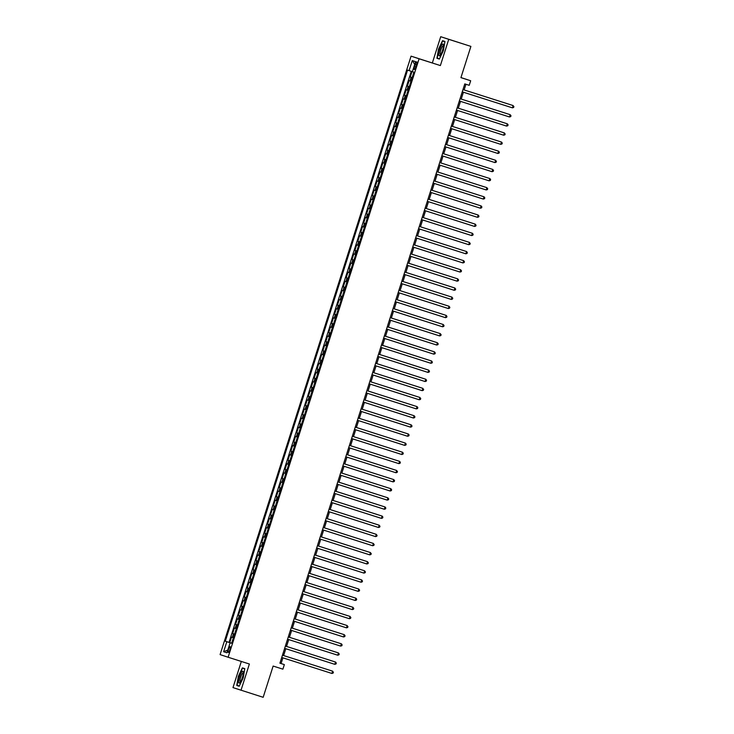 <?xml version="1.0" encoding="UTF-8"?>
<svg xmlns="http://www.w3.org/2000/svg" width="734" height="734" viewBox="0 0 734 734"><rect width="100%" height="100%" fill="white"/><g stroke="black" fill="none" stroke-linecap="round" stroke-linejoin="round"><path stroke-width="1.1" d="M229.907 649.764A3.064 0.734 -72.3 0 0 230.137 646.617A3.064 0.734 -72.3 0 0 228.513 649.306A3.064 0.734 -72.3 0 0 228.283 652.453A3.064 0.734 -72.3 0 0 229.907 649.764M241.33 661.453L232.981 687.602L263.167 697.3L273.14 666.059L282.884 669.16L284.342 664.6L281.085 663.527L282.902 657.838M411.077 56.151L220.09 654.6L228.118 657.242L419.105 58.793L411.077 56.151L440.372 65.565L448.74 39.333L440.712 36.7L432.344 62.931M440.712 36.7L470.898 46.398L460.924 77.639L470.668 80.749L460.952 77.565M448.74 39.333L470.898 46.398M412.003 71.556L410.26 77.015L412.159 77.62L410.26 77.015M410.994 81.281L409.095 80.667L407.352 86.135L409.251 86.74L407.352 86.135M408.086 90.401L406.186 89.787L404.434 95.255L406.342 95.87M405.177 99.521L403.269 98.906L401.526 104.384L403.434 104.99L401.526 104.384M402.26 108.65L400.36 108.026L398.617 113.504L400.516 114.109M399.351 117.77L397.452 117.156L395.699 122.624L397.608 123.229M396.443 126.89L394.534 126.276L392.791 131.753L394.699 132.359L392.791 131.753M393.525 136.019L391.626 135.395L389.882 140.873L391.782 141.478L389.882 140.873M390.616 145.139L388.717 144.525L386.965 149.993L388.873 150.598L386.965 149.993M387.708 154.259L385.8 153.645L384.056 159.113L385.965 159.728L384.056 159.113M384.79 163.388L382.891 162.764L381.148 168.242L383.047 168.848L381.148 168.242M381.882 172.508L379.983 171.894L378.23 177.362L380.139 177.967M378.973 181.628L377.065 181.014L375.322 186.482L377.23 187.097M376.056 190.748L374.156 190.134L372.413 195.611L374.312 196.217L372.413 195.611M373.147 199.877L371.248 199.253L369.496 204.731L371.404 205.337L369.496 204.731M370.239 208.997L368.34 208.383L366.587 213.851L368.496 214.456M367.321 218.117L365.422 217.503L363.679 222.98L365.578 223.586L363.679 222.98M364.413 227.246L362.513 226.623L360.761 232.1L362.669 232.706L360.761 232.1M361.504 236.366L359.605 235.752L357.853 241.22L359.761 241.825M358.587 245.486L356.687 244.872L354.944 250.34L356.843 250.955M355.678 254.615L353.779 253.992L352.026 259.469L353.935 260.075L352.026 259.469M352.77 263.735L350.87 263.121L349.118 268.589L351.026 269.194L349.118 268.589M349.852 272.855L347.953 272.241L346.209 277.709L348.109 278.324L346.209 277.709M346.943 281.984L345.044 281.361L343.301 286.838L345.2 287.444L343.301 286.838M344.035 291.104L342.136 290.481L340.383 295.958L342.292 296.564L340.383 295.958M341.117 300.224L339.218 299.61L337.475 305.078L339.374 305.683M338.209 309.344L336.31 308.73L334.566 314.207L336.466 314.813M335.3 318.473L333.401 317.85L331.649 323.327L333.557 323.933L331.649 323.327M332.383 327.593L330.483 326.979L328.74 332.447L330.639 333.053L328.74 332.447M329.474 336.713L327.575 336.099L325.832 341.576L327.731 342.182L325.832 341.576M326.566 345.842L324.667 345.219L322.914 350.696L324.823 351.302M323.657 354.962L321.749 354.348L320.006 359.816L321.914 360.422L320.006 359.816M320.74 364.082L318.84 363.468L317.097 368.936L318.996 369.551L317.097 368.936M317.831 373.211L315.932 372.588L314.18 378.065L316.088 378.671M314.923 382.331L313.014 381.708L311.271 387.185L313.179 387.791L311.271 387.185M312.005 391.451L310.106 390.837L308.363 396.305L310.262 396.911L308.363 396.305M309.097 400.571L307.197 399.957L305.445 405.434L307.353 406.04L305.445 405.434M306.188 409.7L304.28 409.077L302.536 414.554L304.445 415.16L302.536 414.554M303.27 418.82L301.371 418.206L299.628 423.674L301.527 424.28L299.628 423.674M300.362 427.94L298.463 427.326L296.71 432.803L298.619 433.409L296.71 432.803M297.453 437.069L295.545 436.446L293.802 441.923L295.71 442.529M294.536 446.189L292.637 445.575L290.893 451.043L292.793 451.649L290.893 451.043M291.627 455.309L289.728 454.695L287.976 460.163L289.884 460.778L287.976 460.163M288.719 464.438L286.81 463.815L285.067 469.292L286.976 469.898M285.801 473.558L283.902 472.935L282.159 478.412L284.058 479.018L282.159 478.412M282.893 482.678L280.994 482.064L279.241 487.532L281.15 488.138L279.241 487.532M279.984 491.798L278.085 491.184L276.333 496.661L278.241 497.267L276.333 496.661M277.067 500.927L275.167 500.304L273.424 505.781L275.323 506.387M274.158 510.047L272.259 509.433L270.507 514.901L272.415 515.507M271.25 519.167L269.35 518.553L267.598 524.03L269.506 524.636L267.598 524.03M268.332 528.296L266.433 527.673L264.69 533.15L266.589 533.756L264.69 533.15M265.424 537.416L263.524 536.802L261.781 542.27L263.68 542.876L261.781 542.27M262.515 546.536L260.616 545.922L258.863 551.39L260.772 552.005L258.863 551.39M259.597 555.666L257.698 555.042L255.955 560.519L257.854 561.125L255.955 560.519M256.689 564.785L254.79 564.162L253.047 569.639L254.946 570.245M253.781 573.905L251.881 573.291L250.129 578.759L252.037 579.365M250.863 583.025L248.964 582.411L247.22 587.888L249.12 588.494L247.22 587.888M247.954 592.154L246.055 591.531L244.312 597.008L246.211 597.614L244.312 597.008M245.046 601.274L243.147 600.66L241.394 606.128L243.303 606.734M242.128 610.394L240.229 609.78L238.486 615.257L240.394 615.863L238.486 615.257M239.22 619.524L237.321 618.9L235.577 624.377L237.477 624.983L235.577 624.377M236.311 628.643L234.412 628.029L232.66 633.497L234.568 634.103M470.668 80.749L469.219 85.309L464.787 83.896L279.911 663.187L284.342 664.6M415.187 64.454L414.545 66.464A2.973 0.706 -72.3 0 0 414.325 69.519A2.973 0.706 -72.3 0 0 415.894 66.904L416.536 64.904A2.973 0.706 -72.3 0 0 416.765 61.849A2.973 0.706 -72.3 0 0 415.187 64.454L416.536 64.886M231.641 643.259L230.118 642.782L231.641 643.278L413.893 72.198L412.38 71.693L415.582 61.665L412.279 60.583L409.077 70.611L407.553 70.115L225.301 641.195L231.228 643.131M230.118 642.782L226.916 652.81L223.622 651.728L226.824 641.699M411.269 71.317L229.026 642.378L231.66 643.232M233.403 637.763L231.494 637.149L229.751 642.617M234.559 634.121L232.66 633.497M243.293 606.752L241.394 606.128M252.028 579.383L250.129 578.759M254.946 570.254L253.047 569.639M272.415 515.525L270.507 514.901M275.323 506.396L273.424 505.781M286.966 469.907L285.067 469.292M295.701 442.538L293.802 441.923M316.079 378.68L314.18 378.065M324.813 351.311L322.914 350.696M336.466 314.822L334.566 314.207M339.374 305.702L337.475 305.078M356.843 250.964L354.944 250.34M359.752 241.844L357.853 241.22M368.486 214.475L366.587 213.851M377.221 187.106L375.322 186.482M380.139 177.977L378.23 177.362M397.599 123.248L395.699 122.624M400.516 114.119L398.617 113.504M406.333 95.879L404.434 95.255M440.372 65.565L419.105 58.793M241.018 690.244L249.386 664.013L228.118 657.242M283.627 655.554L285.81 648.718M286.544 646.434L288.719 639.598M289.453 637.314L291.637 630.478M292.361 628.185L294.545 621.349M295.279 619.065L297.453 612.229M298.188 609.945L300.371 603.109M301.096 600.825L303.28 593.98M304.014 591.696L306.188 584.86M306.922 582.576L309.106 575.74M309.831 573.456L312.014 566.611M312.748 564.327L314.923 557.491M315.657 555.207L317.84 548.371M318.565 546.087L320.749 539.251M321.474 536.958L323.657 530.122M324.391 527.838L326.575 521.002M327.3 518.718L329.483 511.882M330.208 509.598L332.392 502.753M333.126 500.469L335.31 493.633M336.034 491.349L338.218 484.513M338.943 482.229L341.127 475.384M341.861 473.1L344.044 466.264M344.769 463.98L346.953 457.144M347.677 454.86L349.861 448.024M350.595 445.731L352.779 438.895M353.504 436.611L355.687 429.775M356.412 427.491L358.596 420.655M359.33 418.371L361.504 411.526M362.238 409.242L364.422 402.406M365.147 400.122L367.33 393.286M368.064 391.002L370.239 384.157M370.973 381.873L373.156 375.037M373.881 372.753L376.065 365.917M376.799 363.633L378.973 356.797M379.707 354.504L381.891 347.668M382.616 345.384L384.799 338.548M385.534 336.264L387.708 329.428M388.442 327.144L390.626 320.299M391.35 318.015L393.534 311.179M394.268 308.895L396.443 302.059M397.177 299.775L399.36 292.93M400.085 290.646L402.269 283.81M403.003 281.526L405.177 274.69M405.911 272.406L408.095 265.57M408.82 263.277L411.003 256.441M411.728 254.157L413.912 247.321M414.646 245.037L416.829 238.201M417.554 235.917L419.738 229.072M420.463 226.788L422.646 219.952M423.38 217.668L425.564 210.832M426.289 208.548L428.472 201.703M429.197 199.419L431.381 192.583M432.115 190.299L434.299 183.463M435.023 181.179L437.207 174.343M437.932 172.05L440.116 165.214M440.85 162.93L443.033 156.094M443.758 153.81L445.942 146.974M446.667 144.69L448.85 137.845M449.584 135.561L451.759 128.725M452.493 126.441L454.676 119.605M455.401 117.321L457.585 110.476M458.319 108.192L460.493 101.356M461.227 99.072L463.411 92.236M464.136 89.952L465.952 84.263M279.92 663.16L281.085 663.527M412.38 71.675L409.077 70.611M229.026 642.378L225.301 641.195M414.71 64.372L412.279 60.583M223.622 651.728L227.797 650.058M438.528 49.086L436.923 58.289L439.345 59.078L443.364 50.674L444.96 41.471L442.547 40.682L438.528 49.086L442.675 41.021L444.914 41.755L442.675 41.021M239.183 686.262L243.202 677.858L244.807 668.656L242.385 667.867L238.367 676.271L236.77 685.473L239.183 686.262L236.77 685.473M439.354 59.059L436.923 58.289M512.415 107.843L513.616 107.476L513.91 106.568L512.598 105.384L462.971 89.576L513.139 105.568L512.415 107.843L462.246 91.86M442.529 50.398A6.221 1.486 -72.3 0 0 443.437 44.756A6.221 1.486 -72.3 0 0 439.712 49.472A6.221 1.486 -72.3 0 0 440.015 55.49A6.221 1.486 -72.3 0 0 442.529 50.398M443.474 45.774A4.716 1.129 -72.3 0 0 443.364 45.701A4.716 1.129 -72.3 0 0 440.859 49.839A4.716 1.129 -72.3 0 0 440.501 54.683A4.716 1.129 -72.3 0 0 440.629 54.692M439.473 58.812L437.225 58.078L438.776 49.169M243.303 672.216A6.221 1.486 -72.3 0 0 243.275 671.949A6.221 1.486 -72.3 0 0 240.587 673.968A6.221 1.486 -72.3 0 0 238.614 682.024A6.221 1.486 -72.3 0 0 239.853 682.684A6.221 1.486 -72.3 0 0 242.293 677.831A6.221 1.486 -72.3 0 0 243.303 672.216M243.312 672.959A4.716 1.129 -72.3 0 0 243.202 672.885A4.716 1.129 -72.3 0 0 241.11 675.886A4.716 1.129 -72.3 0 0 239.99 681.088A4.716 1.129 -72.3 0 0 240.339 681.868A4.716 1.129 -72.3 0 0 240.477 681.877M239.312 686.006L237.064 685.262L238.614 676.353L242.514 668.206L244.752 668.94M244.761 668.922L242.514 668.206M509.497 116.972L510.708 116.596L511.002 115.688L509.69 114.513L460.062 98.705L510.231 114.688L509.497 116.972L459.328 100.989M506.588 126.092L507.8 125.725L508.084 124.808L507.313 123.807L457.154 107.825L507.313 123.807L506.588 126.092L456.42 110.109M503.68 135.212L504.882 134.845L505.175 133.927L503.863 132.753L454.236 116.945L504.405 132.937L503.68 135.212L453.511 119.229M500.762 144.341L501.973 143.965L502.267 143.057L501.496 142.057L451.327 126.065L501.496 142.057L500.762 144.341L450.593 128.358M497.854 153.461L499.065 153.085L499.349 152.177L498.579 151.176L448.419 135.194L498.579 151.176L497.854 153.461L447.685 137.478M494.945 162.581L496.147 162.214L496.441 161.297L495.129 160.122L445.501 144.314L495.67 160.306L494.945 162.581L444.776 146.598M492.037 171.701L493.239 171.334L493.532 170.426L492.762 169.426L442.593 153.434L492.762 169.426L492.037 171.701L441.859 155.718M489.119 180.83L490.33 180.454L490.624 179.546L489.853 178.546L439.684 162.563L489.853 178.546L489.119 180.83L438.95 164.847M486.211 189.95L487.413 189.583L487.706 188.666L486.394 187.491L436.767 171.683L486.936 187.665L486.211 189.95L436.042 173.967M483.302 199.07L484.504 198.703L484.798 197.795L484.027 196.795L433.858 180.803L484.027 196.795L483.302 199.07L433.124 183.087M480.385 208.199L481.596 207.823L481.889 206.915L481.119 205.915L430.95 189.932L481.119 205.915L480.385 208.199L430.216 192.216M477.476 217.319L478.687 216.952L478.972 216.035L477.66 214.86L428.032 199.052L478.201 215.034L477.476 217.319L427.307 201.336M474.568 226.439L475.77 226.072L476.063 225.155L474.751 223.98L425.124 208.172L475.293 224.164L474.568 226.439L424.399 210.456M471.65 235.568L472.861 235.192L473.155 234.284L472.384 233.284L422.215 217.292L472.384 233.284L471.65 235.568L421.481 219.585M468.742 244.688L469.953 244.312L470.237 243.404L468.925 242.229L419.298 226.421L469.466 242.403L468.742 244.688L418.573 228.705M416.389 235.55L466.558 251.533L465.833 253.808L415.664 237.825M416.389 235.541L466.558 251.533L467.329 252.524L467.035 253.441L465.833 253.808M462.915 262.928L464.127 262.561L464.42 261.653L463.649 260.653L413.481 244.661L463.649 260.653L462.915 262.928L412.747 246.945M460.007 272.057L461.218 271.681L461.502 270.773L460.19 269.598L410.563 253.79L460.732 269.773L460.007 272.057L409.838 256.074M457.099 281.177L458.3 280.81L458.594 279.893L457.282 278.718L407.654 262.91L457.823 278.892L457.099 281.177L406.93 265.194M454.181 290.297L455.392 289.93L455.686 289.022L454.374 287.838L404.746 272.03L454.915 288.022L454.181 290.297L404.012 274.314M451.272 299.426L452.483 299.05L452.768 298.142L451.456 296.967L401.828 281.159L451.997 297.142L451.272 299.426L401.103 283.443M448.364 308.546L449.566 308.179L449.859 307.262L448.547 306.087L398.92 290.279L449.089 306.262L448.364 308.546L398.195 292.563M396.011 299.408L446.18 315.391L445.446 317.666L395.277 301.683M396.011 299.399L446.18 315.391L446.951 316.382L446.657 317.299L445.446 317.666M442.538 326.795L443.749 326.419L444.033 325.511L443.263 324.511L393.094 308.519L443.263 324.511L442.538 326.795L392.369 310.812M439.629 335.915L440.831 335.539L441.125 334.631L439.813 333.456L390.185 317.648L440.354 333.631L439.629 335.915L389.46 319.932M436.712 345.035L437.923 344.668L438.216 343.751L436.904 342.576L387.277 326.768L437.446 342.76L436.712 345.035L386.543 329.052M433.803 354.155L435.014 353.788L435.299 352.88L433.987 351.696L384.359 335.888L434.528 351.88L433.803 354.155L383.634 338.172M430.895 363.284L432.097 362.908L432.39 362L431.078 360.825L381.451 345.017L431.62 361L430.895 363.284L380.726 347.301M427.977 372.404L429.188 372.037L429.482 371.12L428.17 369.945L378.542 354.137L428.711 370.129L427.977 372.404L377.808 356.421M375.624 363.266L425.793 379.249L425.069 381.524L374.9 365.541M375.634 363.257L425.793 379.249L426.564 380.249L426.28 381.157L425.069 381.524M422.16 390.653L423.362 390.277L423.656 389.369L422.344 388.194L372.716 372.386L422.885 388.369L422.16 390.653L371.991 374.67M419.242 399.773L420.454 399.406L420.747 398.489L419.435 397.314L369.808 381.506L419.976 397.489L419.242 399.773L369.074 383.79M416.334 408.893L417.545 408.526L417.829 407.609L417.059 406.618L366.899 390.626L417.059 406.618L416.334 408.893L366.165 392.91M413.425 418.022L414.627 417.646L414.921 416.738L414.15 415.738L363.981 399.746L414.15 415.738L413.425 418.022L363.257 402.039M410.508 427.142L411.719 426.766L412.013 425.858L410.701 424.683L361.073 408.875L411.242 424.858L410.508 427.142L360.339 411.159M407.599 436.262L408.81 435.895L409.104 434.978L408.333 433.987L358.164 417.995L408.333 433.987L407.599 436.262L357.43 420.279M355.247 427.124L405.416 443.107L404.691 445.382L354.522 429.399M355.247 427.115L405.416 443.107L406.186 444.107L405.893 445.015L404.691 445.382M401.782 454.511L402.984 454.135L403.278 453.227L402.507 452.227L352.338 436.244L402.507 452.227L401.782 454.511L351.604 438.528M398.865 463.631L400.076 463.264L400.369 462.347L399.599 461.356L349.43 445.364L399.599 461.356L398.865 463.631L348.696 447.648M395.956 472.751L397.158 472.384L397.452 471.476L396.14 470.292L346.512 454.484L396.681 470.476L395.956 472.751L345.787 456.768M393.048 481.88L394.25 481.504L394.543 480.596L393.773 479.596L343.604 463.613L393.773 479.596L393.048 481.88L342.87 465.897M390.13 491L391.341 490.633L391.635 489.716L390.864 488.716L340.695 472.733L390.864 488.716L390.13 491L339.961 475.017M387.222 500.12L388.433 499.753L388.717 498.836L387.405 497.661L337.778 481.853L387.947 497.845L387.222 500.12L337.053 484.137M334.869 490.982L385.038 506.965L384.313 509.249L334.144 493.266M334.869 490.973L385.038 506.965L385.809 507.965L385.515 508.873L384.313 509.249M381.396 518.369L382.607 517.993L382.9 517.085L382.13 516.085L331.961 500.102L382.13 516.085L381.396 518.369L331.227 502.386M378.487 527.489L379.698 527.122L379.983 526.205L378.671 525.03L329.043 509.222L379.212 525.214L378.487 527.489L328.318 511.506M375.579 536.609L376.781 536.242L377.074 535.334L375.762 534.15L326.135 518.342L376.303 534.334L375.579 536.609L325.41 520.626M372.661 545.738L373.872 545.362L374.166 544.454L372.854 543.279L323.226 527.471L373.395 543.454L372.661 545.738L322.492 529.755M369.752 554.858L370.964 554.491L371.248 553.574L369.936 552.399L320.308 536.591L370.477 552.583L369.752 554.858L319.584 538.875M366.844 563.978L368.046 563.611L368.34 562.703L367.028 561.519L317.4 545.711L367.569 561.703L366.844 563.978L316.675 547.995M363.926 573.107L365.137 572.731L365.431 571.823L364.119 570.648L314.491 554.84L364.66 570.823L363.926 573.107L313.757 557.124M361.018 582.227L362.229 581.86L362.513 580.943L361.201 579.768L311.574 563.96L361.743 579.943L361.018 582.227L310.849 566.244M358.109 591.347L359.311 590.98L359.605 590.063L358.293 588.888L308.665 573.08L358.834 589.072L358.109 591.347L307.941 575.364M355.192 600.476L356.403 600.1L356.696 599.192L355.926 598.192L305.757 582.2L355.926 598.192L355.192 600.476L305.023 584.493M352.283 609.596L353.494 609.22L353.779 608.312L352.467 607.137L302.839 591.329L353.008 607.312L352.283 609.596L302.114 593.613M349.375 618.716L350.577 618.349L350.87 617.432L349.558 616.257L299.931 600.449L350.1 616.441L349.375 618.716L299.206 602.733M346.457 627.836L347.668 627.469L347.962 626.561L346.65 625.377L297.022 609.569L347.191 625.561L346.457 627.836L296.288 611.853M343.549 636.965L344.76 636.589L345.044 635.681L344.274 634.681L294.114 618.698L344.274 634.681L343.549 636.965L293.38 620.982M291.196 627.827L341.365 643.81L340.64 646.085L290.471 630.102M291.196 627.818L341.365 643.81L342.136 644.801L341.842 645.718L340.64 646.085M337.723 655.205L338.934 654.838L339.227 653.93L337.915 652.746L288.288 636.938L338.457 652.93L337.723 655.205L287.554 639.222M334.814 664.334L336.025 663.958L336.31 663.05L335.539 662.05L285.379 646.067L335.539 662.05L334.814 664.334L284.645 648.351M331.906 673.454L333.108 673.087L333.401 672.17L332.089 670.995L282.462 655.187L332.63 671.17L331.906 673.454L281.737 657.471M409.884 80.924L411.049 77.272M232.293 637.406L233.458 633.754M235.201 628.286L236.366 624.634M238.11 619.166L239.275 615.514M241.027 610.037L242.192 606.394M243.936 600.917L245.101 597.265M246.844 591.797L248.009 588.145M249.762 582.668L250.927 579.025M252.67 573.548L253.836 569.896M255.579 564.428L256.744 560.776M258.496 555.299L259.662 551.656M261.405 546.179L262.57 542.527M264.313 537.059L265.479 533.407M267.231 527.939L268.387 524.287M270.14 518.81L271.305 515.167M273.048 509.69L274.213 506.038M275.966 500.57L277.122 496.918M278.874 491.441L280.039 487.798M281.783 482.321L282.948 478.669M284.7 473.201L285.856 469.549M287.609 464.072L288.774 460.429M290.517 454.952L291.682 451.3M293.426 445.832L294.591 442.18M296.343 436.712L297.509 433.06M299.252 427.583L300.417 423.94M302.16 418.463L303.326 414.811M305.078 409.343L306.243 405.691M307.986 400.213L309.152 396.571M310.895 391.094L312.06 387.442M313.813 381.974L314.978 378.322M316.721 372.844L317.886 369.202M319.629 363.725L320.795 360.073M322.547 354.605L323.712 350.953M325.456 345.485L326.621 341.833M328.364 336.356L329.529 332.713M331.282 327.236L332.447 323.584M334.19 318.116L335.355 314.464M337.099 308.986L338.264 305.344M340.016 299.867L341.182 296.215M342.925 290.747L344.09 287.095M345.833 281.617L346.998 277.975M348.751 272.498L349.916 268.846M351.659 263.378L352.825 259.726M354.568 254.258L355.733 250.606M357.486 245.128L358.642 241.486M360.394 236.009L361.559 232.357M363.302 226.889L364.468 223.237M366.22 217.759L367.376 214.117M369.129 208.639L370.294 204.988M372.037 199.52L373.202 195.868M374.946 190.39L376.111 186.748M377.863 181.27L379.028 177.619M380.772 172.151L381.937 168.499M383.68 163.031L384.845 159.379M386.598 153.901L387.763 150.259M389.506 144.781L390.671 141.13M392.415 135.662L393.58 132.01M395.332 126.532L396.498 122.89M398.241 117.412L399.406 113.761M401.149 108.293L402.315 104.641M404.067 99.163L405.232 95.521M406.975 90.043L408.141 86.392M415.903 66.895L414.545 66.464"/></g></svg>
